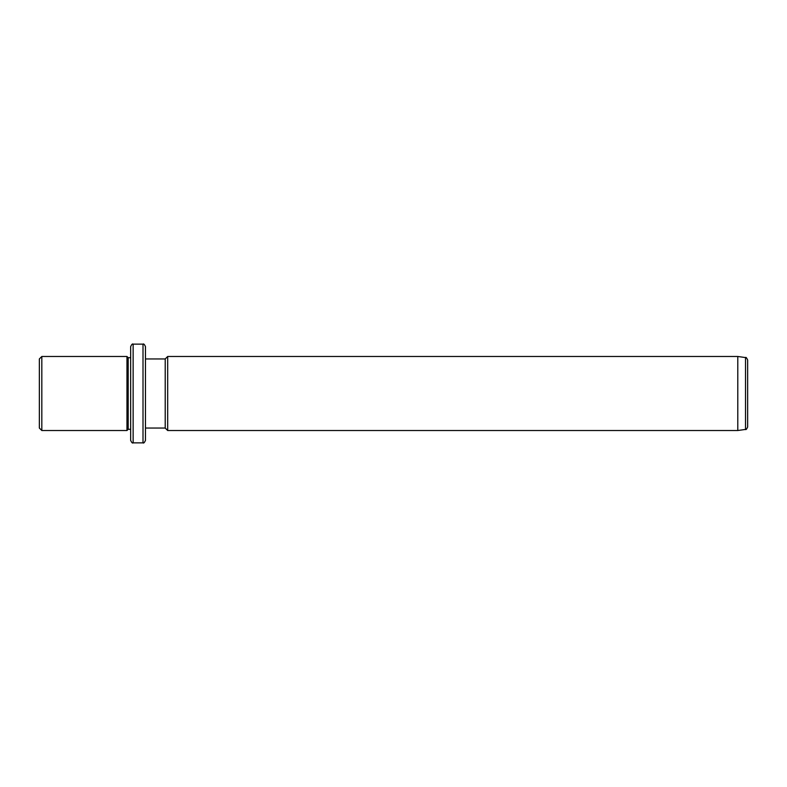 <?xml version="1.0" encoding="UTF-8"?>
<svg xmlns="http://www.w3.org/2000/svg" width="787" height="787" viewBox="0 0 787 787"><rect width="100%" height="100%" fill="white"/><g stroke="black" fill="none" stroke-linecap="round" stroke-linejoin="round"><path stroke-width="1.18" d="M39.35 428.049L39.35 358.951L41.819 356.481L41.819 430.519L39.35 428.049M130.662 429.289L128.192 429.289L126.963 430.519L126.963 356.481L41.819 356.481M128.192 429.289L128.192 357.711L126.963 356.481M130.662 371.021L130.662 346.605C131.704 344.332 132.531 343.516 133.131 344.145L133.131 442.855C132.531 443.484 131.704 442.668 130.662 440.395L130.662 371.021M143.008 344.145L143.008 442.855C143.608 443.484 144.424 442.668 145.467 440.395L145.467 346.605C144.424 344.332 143.608 343.516 143.008 344.145L133.131 344.145M145.467 376.934L145.467 358.951L165.211 358.951L167.68 356.481L167.68 430.519L165.211 428.049L165.211 358.951M737.783 356.481L745.525 357.573L745.525 429.427L737.783 430.519L737.783 356.481L167.68 356.481M745.525 429.427C745.919 430.036 746.627 429.22 747.65 426.987L747.65 360.013C746.627 357.78 745.919 356.964 745.525 357.573M126.963 430.519L41.819 430.519M130.662 357.711L128.192 357.711M143.008 442.855L133.131 442.855M165.211 428.049L145.467 428.049M737.783 430.519L167.68 430.519"/></g></svg>
